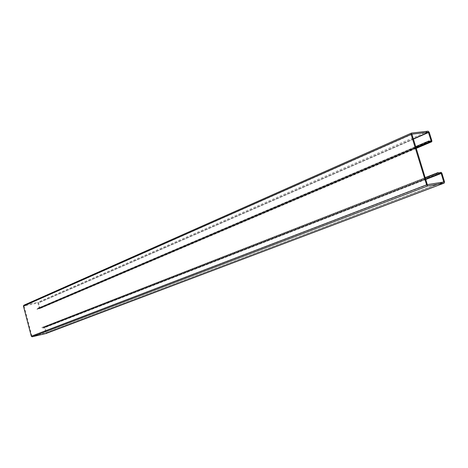 <?xml version="1.0" encoding="UTF-8"?>
<svg xmlns="http://www.w3.org/2000/svg" width="468" height="468" viewBox="0 0 468 468"><rect width="100%" height="100%" fill="white"/><g stroke="black" fill="none" stroke-linecap="round" stroke-linejoin="round"><path stroke-width="0.35" stroke-dasharray="2.34 1.75" d="M438.37 172.581L42.208 327.465L44.483 327.05L45.033 327.436L46.414 332.666L46.104 333.491M427.302 184.638L31.882 336.03L45.765 332.894L44.501 327.735L42.623 328.185L41.734 327.571L42.208 327.465M416.005 147.853L37.539 308.997L39.716 308.658L39.95 308.108L38.575 302.901L37.744 302.316L23.891 305.23L411.547 133.076M31.882 336.03L24.032 306.019L37.873 302.971L39.324 308.067L37.317 308.494L36.949 309.371L37.422 309.272M415.958 147.707L36.949 309.371M431.081 140.95L39.265 308.201L431.063 140.956M430.49 141.108L38.996 308.26M430.028 141.003L38.388 308.342M416.105 148.18L39.002 308.816M425.628 179.191L44.115 327.699M425.611 179.133L43.53 327.881M425.149 177.624L41.734 327.571M440.318 172.452L43.84 327.196M425.593 179.069L42.682 328.167M429.062 141.921L37.592 308.979M431.894 140.932L39.95 308.108M39.716 308.658L416.169 148.391L39.645 308.681M429.226 132.292L38.575 302.901M428.097 131.192L37.744 302.316M411.863 134.38L24.032 306.019M24.09 305.885L411.91 134.164L24.108 305.879M413.25 138.879L37.873 302.971M413.32 139.113L38.007 303.071M430.18 141.149L39.324 308.067M430.63 141.096L38.979 308.295M38.949 308.324L430.718 141.079L38.943 308.324M430.197 141.149L38.511 308.418M430.127 141.114L38.458 308.4M428.957 140.991L37.493 308.447M441.072 172.329L44.483 327.05M441.821 173.049L45.033 327.436M444.512 181.765L46.414 332.666M427.495 184.819L32.023 336.129M45.765 332.894L443.763 182.023L45.747 332.9M442.792 182.187L45.823 332.754M425.716 179.472L44.501 327.735M425.646 179.25L44.366 327.641M425.617 179.145L44.08 327.676M440.072 173.464L44.033 327.664M43.594 327.764L440.125 173.33L43.606 327.764M440.09 173.376L43.559 327.799M438.768 172.938L42.506 327.653M415.631 146.642L37.317 308.494M429.109 141.886L37.539 308.997"/><path stroke-width="0.7" d="M411.91 134.164L427.302 184.638L443.763 182.023L441.23 173.441L440.136 173.324L439.019 173.827L437.814 172.674L438.744 172.944L441.072 172.329L441.821 173.049L444.512 181.765L444.22 183.076L427.781 185.931L426.623 184.842L31.309 336.217L23.429 306.095L23.891 305.23M411.934 134.158L428.378 132.268L431.127 140.739L430.197 141.149L428.746 141.032L428.46 142.371L429.174 141.868L430.876 141.892L416.105 148.18M428.46 142.371L415.958 147.707M430.876 141.892L431.718 141.769L431.894 140.932L429.226 132.292L428.097 131.192L411.547 133.076L411.126 134.38L426.623 184.842M429.021 142.301L416.005 147.853M46.104 333.491L32.152 336.796L31.309 336.217M440.745 173.312L425.628 179.191M440.066 173.505L425.611 179.133M437.814 172.674L425.149 177.624M439.089 173.809L425.593 179.069M431.636 141.792L416.163 148.379L431.718 141.769M411.126 134.38L23.429 306.095M428.378 132.268L413.25 138.879M428.565 132.45L413.32 139.113M431.127 140.739L430.18 141.149M444.132 183.099L45.963 333.544M427.781 185.931L32.152 336.796M443.81 181.8L442.792 182.187M441.23 173.441L425.716 179.472M441.043 173.259L425.646 179.25M440.704 173.271L425.617 179.145M440.64 173.242L440.072 173.464M428.746 141.032L415.631 146.642M411.401 133.111L23.774 305.271M444.22 183.076L46.034 333.52"/></g></svg>
